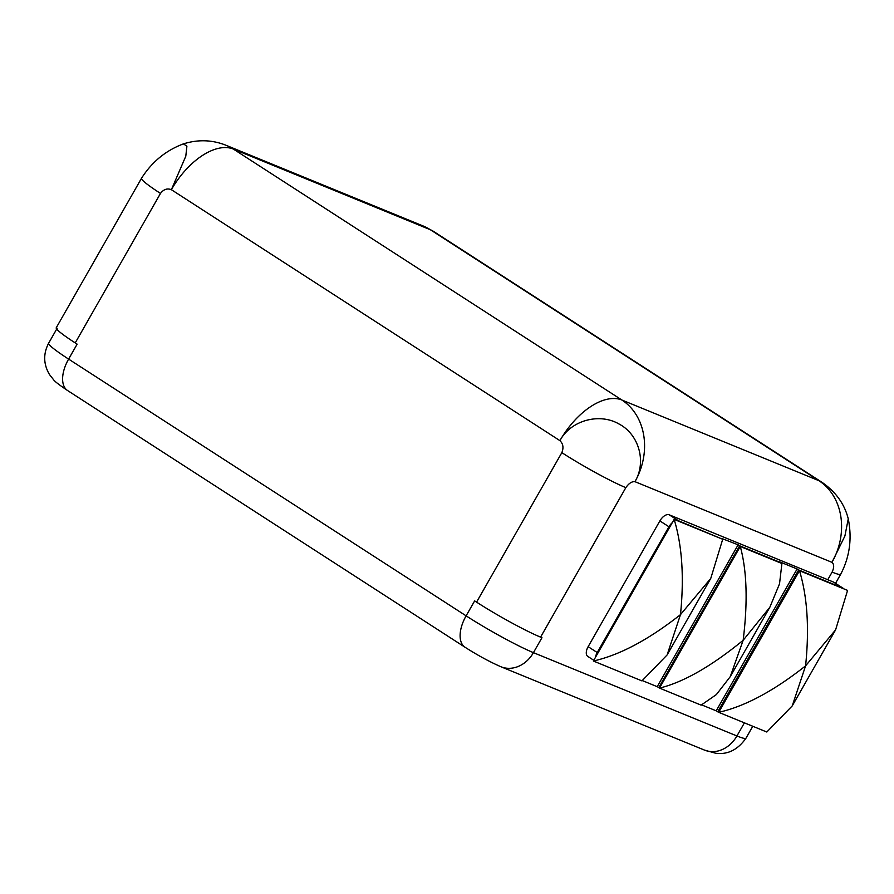 <?xml version="1.0" encoding="UTF-8"?>
<svg xmlns="http://www.w3.org/2000/svg" width="894" height="894" viewBox="0 0 894 894"><rect width="100%" height="100%" fill="white"/><g stroke="black" fill="none" stroke-linecap="round" stroke-linejoin="round"><path stroke-width="1.34" d="M672.288 522.655A9.309 5.051 122.9 0 0 668.958 526.778L597.226 652.542A9.309 5.051 122.9 0 0 595.471 657.325M721.972 538.97L678.289 520.666A9.309 5.051 122.9 0 0 676.736 520.453M593.784 660.275L587.827 656.431A9.309 5.051 122.9 0 1 588.14 646.675L659.873 520.911A9.309 5.051 -57.1 0 1 669.193 514.799L833.431 582.039A9.309 5.051 -57.1 0 1 833.89 582.285L842.975 588.151A9.309 5.051 122.9 0 0 842.528 587.917L798.644 569.947L717.726 711.814L718.754 712.239M832.113 572.104A52.724 4.47 -150.3 0 0 840.718 574.205C849.691 556.984 852.206 538.534 848.261 518.855L844.886 536.042L831.968 562.337C834.18 564.215 834.225 567.466 832.113 572.104L827.766 579.725M848.261 518.855C844.573 504.048 835.789 491.845 821.91 482.257L821.91 482.257A61.809 33.581 -57.1 0 0 818.893 480.681A61.809 51.64 112.3 0 1 831.968 562.337L634.952 481.676C646.798 461.829 638.919 434.238 618.816 423.89C599.393 412.682 570.864 420.236 559.912 440.641A61.809 33.581 122.9 0 1 621.866 400.009L818.893 480.681L430.36 229.736L233.345 149.063L621.866 400.009A61.809 51.64 112.3 0 1 634.952 481.676C631.846 481.363 628.817 483.363 625.845 487.643A52.724 4.47 -150.3 0 1 561.834 452.643L476.569 602.131L474.647 600.891L466.12 615.843A29.994 16.293 122.9 0 0 465.103 647.29C477.709 655.324 489.644 661.817 500.908 666.745A29.994 25.054 -67.7 0 0 533.439 652.654A55.45 4.705 -150.3 0 1 466.12 615.843L68.614 359.097A55.45 4.705 -150.3 0 1 48.656 343.173C43.136 353.767 43.404 364.216 49.472 374.53L53.629 379.805C54.758 381.47 59.417 385.046 67.598 390.544L465.103 647.29M744.411 722.844L736.935 735.963L533.439 652.654L541.965 637.701L540.579 637.131A52.724 4.47 -150.3 0 1 476.569 602.131M780.965 563.131L779.646 561.812L797.124 568.964L716.206 710.831L717.726 711.814M716.206 710.831L701.645 704.874M722.162 538.635L738.131 544.815L657.213 686.681L659.56 688M657.213 686.681L642.417 680.613M738.131 544.815L739.651 545.787L658.733 687.654M781.166 562.784L739.651 545.787M797.124 568.964L798.644 569.947M233.345 149.063A61.809 33.581 122.9 0 0 171.38 189.696C167.267 188.064 163.636 189.304 160.484 193.417A52.724 4.47 -150.3 0 1 141.509 178.275C151.868 161.926 165.837 150.46 183.415 143.878L183.415 143.878C198.155 139.285 212.426 139.788 226.249 145.364A61.809 51.64 -67.7 0 1 233.345 149.063M183.415 143.878L186.902 146.18L185.796 156.204L171.38 189.696L559.912 440.641C563.164 443.77 563.801 447.771 561.834 452.643M67.598 390.544A29.994 16.293 122.9 0 1 68.614 359.097L77.141 344.145L75.219 342.905A52.724 4.47 -150.3 0 1 56.244 327.763L141.509 178.275M423.264 226.026L433.389 231.311A61.809 33.581 -57.1 0 0 430.36 229.736A61.809 51.64 -67.7 0 0 423.264 226.026L226.249 145.364M843.69 588.8A9.309 5.051 122.9 0 0 842.975 588.151M847.579 590.398L799.482 570.707L718.709 712.328L766.806 732.018L792.229 705.914L805.583 665.851L835.599 629.868L847.579 590.398M799.482 570.707C807.394 596.857 809.428 628.583 805.583 665.851C773.869 690.928 744.903 706.416 718.709 712.328M641.937 680.893L667.103 654.956L680.479 614.636L710.752 578.44L722.71 539.272L674.143 519.392C682.144 545.653 684.256 577.401 680.479 614.636C648.753 639.635 619.721 655.101 593.37 661.012L641.937 680.893M674.143 519.392L593.37 661.012M701.131 705.131L716.373 694.571L730.253 676.657L743.149 640.294L769.823 607.294L779.523 583.849L781.904 563.511L740.288 546.469C746.937 570.931 747.887 602.21 743.149 640.294C711.311 666.332 683.429 682.267 659.504 688.089L701.131 705.131M740.288 546.469L659.504 688.089M678.289 520.666L669.193 514.799M668.958 526.778L659.873 520.911M625.845 487.643L540.579 637.131M588.14 646.675L597.226 652.542M842.528 587.917L833.431 582.039M160.484 193.417L75.219 342.905M704.405 750.066A29.994 25.054 -67.7 0 0 736.935 735.963A55.45 4.705 -150.3 0 0 745.987 738.176C737.729 749.876 727.582 754.882 715.546 753.206L704.405 750.066L500.908 666.745M840.718 574.205L835.521 583.335M57.182 328.221L48.656 343.173M433.389 231.311L821.91 482.257M752.782 726.274L745.987 738.176M792.229 705.914L835.599 629.868M667.103 654.956L710.752 578.44M730.253 676.657L769.823 607.294"/></g></svg>
